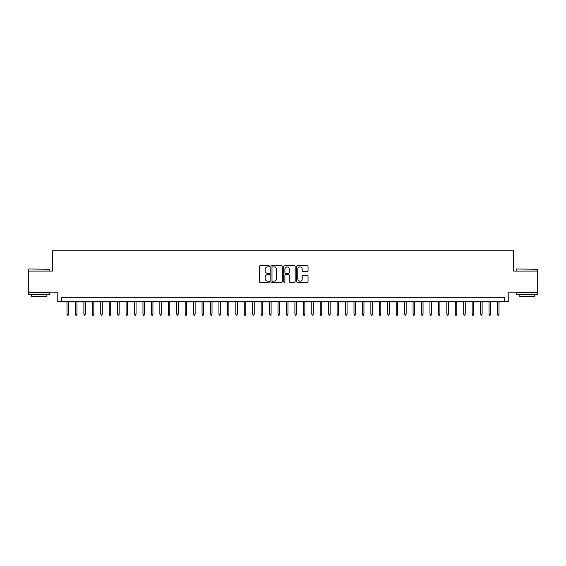 <?xml version="1.0" encoding="UTF-8"?>
<svg xmlns="http://www.w3.org/2000/svg" width="566" height="566" viewBox="0 0 566 566"><rect width="100%" height="100%" fill="white"/><g stroke="black" fill="none" stroke-linecap="round" stroke-linejoin="round"><path stroke-width="0.85" d="M269.494 266.345A0.58 0.58 0 0 0 268.914 265.765L260.112 265.765A0.828 0.828 0 0 0 259.285 266.593L259.285 281.507A0.828 0.828 0 0 0 260.112 282.335L268.914 282.335A0.58 0.58 0 0 0 269.494 281.755A0.58 0.58 0 0 0 268.914 281.175L267.775 281.175A2.653 2.653 0 0 1 265.121 278.529L265.121 277.283A2.653 2.653 0 0 1 267.775 274.63L268.914 274.63A0.58 0.58 0 0 0 269.494 274.05A0.58 0.58 0 0 0 268.914 273.47L267.775 273.47A2.653 2.653 0 0 1 265.121 270.824L265.121 269.579A2.653 2.653 0 0 1 267.775 266.926L268.914 266.926A0.58 0.58 0 0 0 269.494 266.345M307.211 271.609A0.828 0.828 0 0 0 308.038 270.781L308.038 266.593A0.828 0.828 0 0 0 307.211 265.765L297.44 265.765A0.828 0.828 0 0 0 296.605 266.593L296.605 281.507A0.828 0.828 0 0 0 297.44 282.335L307.211 282.335A0.828 0.828 0 0 0 308.038 281.507L308.038 276.456A0.828 0.828 0 0 0 307.211 275.628L303.029 275.628A0.828 0.828 0 0 0 302.202 276.456L302.202 278.96A2.214 2.214 0 0 1 299.987 281.175A2.214 2.214 0 0 1 297.766 278.96L297.766 269.147A2.214 2.214 0 0 1 299.987 266.926A2.214 2.214 0 0 1 302.202 269.147L302.202 270.781A0.828 0.828 0 0 0 303.029 271.609L307.211 271.609M504.568 301.487L508.792 301.487L508.792 292.197L537.7 292.197L537.7 271.1L513.433 271.1L513.433 250.844L52.567 250.844L52.567 271.1L28.3 271.1L28.3 292.197L57.208 292.197L57.208 301.487L504.568 301.487L504.568 297.263L61.432 297.263L61.432 301.487M282.278 266.593A0.828 0.828 0 0 0 281.444 265.765L271.673 265.765A0.828 0.828 0 0 0 270.838 266.593L270.838 281.507A0.828 0.828 0 0 0 271.673 282.335L281.444 282.335A0.828 0.828 0 0 0 282.278 281.507L282.278 266.593M284.556 265.765L294.327 265.765A0.828 0.828 0 0 1 295.162 266.593L295.162 281.507A0.828 0.828 0 0 1 294.327 282.335L290.146 282.335A0.828 0.828 0 0 1 289.318 281.507L289.318 275.458A0.828 0.828 0 0 0 288.49 274.63L285.717 274.63A0.828 0.828 0 0 0 284.882 275.458L284.882 281.755A0.58 0.58 0 0 1 284.302 282.335A0.58 0.58 0 0 1 283.722 281.755L283.722 266.593A0.828 0.828 0 0 1 284.556 265.765M272.579 266.926A0.58 0.58 0 0 0 271.998 267.506L271.998 280.602A0.58 0.58 0 0 0 272.579 281.175L273.781 281.175A2.653 2.653 0 0 0 276.434 278.529L276.434 269.579A2.653 2.653 0 0 0 273.781 266.926L272.579 266.926M289.318 269.183A2.214 2.214 0 0 0 287.103 266.968A2.214 2.214 0 0 0 284.882 269.183L284.882 272.642A0.828 0.828 0 0 0 285.717 273.47L288.49 273.47A0.828 0.828 0 0 0 289.318 272.642L289.318 269.183M68.521 314.059L68.182 315.156L67.34 315.156L67 314.059L68.521 314.059L68.521 301.487M67 314.059L67 301.487M28.972 268.991L49.822 269.239L28.972 268.991M39.273 294.73L28.725 294.73L28.725 292.622L49.822 292.622L49.822 294.73L39.273 294.73M46.872 294.73L46.872 296.676L31.675 296.676L31.675 294.73M516.433 268.991L537.275 269.239L516.433 268.991M526.727 294.73L516.178 294.73L516.178 292.622L537.275 292.622L537.275 294.73L526.727 294.73M534.325 294.73L534.325 296.676L519.128 296.676L519.128 294.73M76.962 314.059L76.622 315.156L75.78 315.156L75.441 314.059L76.962 314.059L76.962 301.487M75.441 314.059L75.441 301.487M85.402 314.059L85.063 315.156L84.221 315.156L83.881 314.059L85.402 314.059L85.402 301.487M83.881 314.059L83.881 301.487M93.843 314.059L93.503 315.156L92.661 315.156L92.322 314.059L93.843 314.059L93.843 301.487M92.322 314.059L92.322 301.487M102.283 314.059L101.944 315.156L101.102 315.156L100.762 314.059L102.283 314.059L102.283 301.487M100.762 314.059L100.762 301.487M110.724 314.059L110.384 315.156L109.542 315.156L109.203 314.059L110.724 314.059L110.724 301.487M109.203 314.059L109.203 301.487M119.164 314.059L118.825 315.156L117.983 315.156L117.643 314.059L119.164 314.059L119.164 301.487M117.643 314.059L117.643 301.487M127.605 314.059L127.265 315.156L126.423 315.156L126.084 314.059L127.605 314.059L127.605 301.487M126.084 314.059L126.084 301.487M136.045 314.059L135.706 315.156L134.864 315.156L134.524 314.059L136.045 314.059L136.045 301.487M134.524 314.059L134.524 301.487M144.486 314.059L144.146 315.156L143.304 315.156L142.965 314.059L144.486 314.059L144.486 301.487M142.965 314.059L142.965 301.487M152.926 314.059L152.594 315.156L151.745 315.156L151.405 314.059L152.926 314.059L152.926 301.487M151.405 314.059L151.405 301.487M161.367 314.059L161.034 315.156L160.185 315.156L159.853 314.059L161.367 314.059L161.367 301.487M159.853 314.059L159.853 301.487M169.807 314.059L169.475 315.156L168.626 315.156L168.293 314.059L169.807 314.059L169.807 301.487M168.293 314.059L168.293 301.487M178.248 314.059L177.915 315.156L177.066 315.156L176.734 314.059L178.248 314.059L178.248 301.487M176.734 314.059L176.734 301.487M186.688 314.059L186.355 315.156L185.506 315.156L185.174 314.059L186.688 314.059L186.688 301.487M185.174 314.059L185.174 301.487M195.129 314.059L194.796 315.156L193.947 315.156L193.614 314.059L195.129 314.059L195.129 301.487M193.614 314.059L193.614 301.487M203.569 314.059L203.236 315.156L202.387 315.156L202.055 314.059L203.569 314.059L203.569 301.487M202.055 314.059L202.055 301.487M212.017 314.059L211.677 315.156L210.835 315.156L210.495 314.059L212.017 314.059L212.017 301.487M210.495 314.059L210.495 301.487M220.457 314.059L220.117 315.156L219.275 315.156L218.936 314.059L220.457 314.059L220.457 301.487M218.936 314.059L218.936 301.487M228.897 314.059L228.558 315.156L227.716 315.156L227.376 314.059L228.897 314.059L228.897 301.487M227.376 314.059L227.376 301.487M237.338 314.059L236.998 315.156L236.156 315.156L235.817 314.059L237.338 314.059L237.338 301.487M235.817 314.059L235.817 301.487M245.778 314.059L245.439 315.156L244.597 315.156L244.257 314.059L245.778 314.059L245.778 301.487M244.257 314.059L244.257 301.487M254.219 314.059L253.879 315.156L253.037 315.156L252.698 314.059L254.219 314.059L254.219 301.487M252.698 314.059L252.698 301.487M262.659 314.059L262.32 315.156L261.478 315.156L261.138 314.059L262.659 314.059L262.659 301.487M261.138 314.059L261.138 301.487M271.1 314.059L270.76 315.156L269.918 315.156L269.579 314.059L271.1 314.059L271.1 301.487M269.579 314.059L269.579 301.487M279.54 314.059L279.201 315.156L278.359 315.156L278.019 314.059L279.54 314.059L279.54 301.487M278.019 314.059L278.019 301.487M287.981 314.059L287.641 315.156L286.799 315.156L286.46 314.059L287.981 314.059L287.981 301.487M286.46 314.059L286.46 301.487M296.421 314.059L296.082 315.156L295.24 315.156L294.9 314.059L296.421 314.059L296.421 301.487M294.9 314.059L294.9 301.487M304.862 314.059L304.522 315.156L303.68 315.156L303.341 314.059L304.862 314.059L304.862 301.487M303.341 314.059L303.341 301.487M313.302 314.059L312.963 315.156L312.121 315.156L311.781 314.059L313.302 314.059L313.302 301.487M311.781 314.059L311.781 301.487M321.743 314.059L321.403 315.156L320.561 315.156L320.222 314.059L321.743 314.059L321.743 301.487M320.222 314.059L320.222 301.487M330.183 314.059L329.844 315.156L329.002 315.156L328.662 314.059L330.183 314.059L330.183 301.487M328.662 314.059L328.662 301.487M338.624 314.059L338.284 315.156L337.442 315.156L337.103 314.059L338.624 314.059L338.624 301.487M337.103 314.059L337.103 301.487M347.064 314.059L346.725 315.156L345.883 315.156L345.543 314.059L347.064 314.059L347.064 301.487M345.543 314.059L345.543 301.487M355.505 314.059L355.165 315.156L354.323 315.156L353.983 314.059L355.505 314.059L355.505 301.487M353.983 314.059L353.983 301.487M363.945 314.059L363.613 315.156L362.764 315.156L362.431 314.059L363.945 314.059L363.945 301.487M362.431 314.059L362.431 301.487M372.386 314.059L372.053 315.156L371.204 315.156L370.872 314.059L372.386 314.059L372.386 301.487M370.872 314.059L370.872 301.487M380.826 314.059L380.493 315.156L379.645 315.156L379.312 314.059L380.826 314.059L380.826 301.487M379.312 314.059L379.312 301.487M389.267 314.059L388.934 315.156L388.085 315.156L387.752 314.059L389.267 314.059L389.267 301.487M387.752 314.059L387.752 301.487M397.707 314.059L397.374 315.156L396.525 315.156L396.193 314.059L397.707 314.059L397.707 301.487M396.193 314.059L396.193 301.487M406.147 314.059L405.815 315.156L404.966 315.156L404.633 314.059L406.147 314.059L406.147 301.487M404.633 314.059L404.633 301.487M414.595 314.059L414.255 315.156L413.406 315.156L413.074 314.059L414.595 314.059L414.595 301.487M413.074 314.059L413.074 301.487M423.035 314.059L422.696 315.156L421.854 315.156L421.514 314.059L423.035 314.059L423.035 301.487M421.514 314.059L421.514 301.487M431.476 314.059L431.136 315.156L430.294 315.156L429.955 314.059L431.476 314.059L431.476 301.487M429.955 314.059L429.955 301.487M439.916 314.059L439.577 315.156L438.735 315.156L438.395 314.059L439.916 314.059L439.916 301.487M438.395 314.059L438.395 301.487M448.357 314.059L448.017 315.156L447.175 315.156L446.836 314.059L448.357 314.059L448.357 301.487M446.836 314.059L446.836 301.487M456.797 314.059L456.458 315.156L455.616 315.156L455.276 314.059L456.797 314.059L456.797 301.487M455.276 314.059L455.276 301.487M465.238 314.059L464.898 315.156L464.056 315.156L463.717 314.059L465.238 314.059L465.238 301.487M463.717 314.059L463.717 301.487M473.678 314.059L473.339 315.156L472.497 315.156L472.157 314.059L473.678 314.059L473.678 301.487M472.157 314.059L472.157 301.487M482.119 314.059L481.779 315.156L480.937 315.156L480.598 314.059L482.119 314.059L482.119 301.487M480.598 314.059L480.598 301.487M490.559 314.059L490.22 315.156L489.378 315.156L489.038 314.059L490.559 314.059L490.559 301.487M489.038 314.059L489.038 301.487M499 314.059L498.66 315.156L497.818 315.156L497.479 314.059L499 314.059L499 301.487M497.479 314.059L497.479 301.487M28.725 271.1L28.725 269.239M33.535 292.622L33.535 292.197M45.011 292.622L45.011 292.197M49.822 271.1L49.822 269.239M516.178 271.1L516.178 269.239M520.989 292.622L520.989 292.197M532.465 292.622L532.465 292.197M537.275 271.1L537.275 269.239"/></g></svg>
